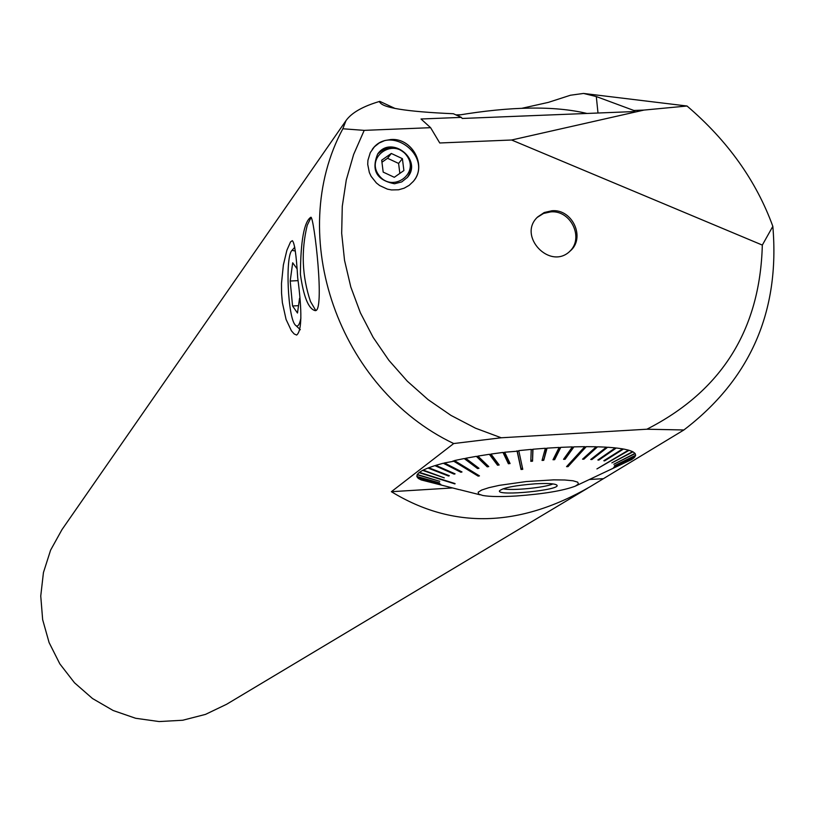 <?xml version="1.0" encoding="UTF-8"?>
<svg xmlns="http://www.w3.org/2000/svg" width="815" height="815" viewBox="0 0 815 815"><rect width="100%" height="100%" fill="white"/><g stroke="black" fill="none" stroke-linecap="round" stroke-linejoin="round"><path stroke-width="1.22" d="M586.973 113.458C554.292 105.685 510.954 106.317 456.971 115.384M501.225 437.777L453.7 443.543L391.383 491.7C452.834 529.251 519.063 527.611 590.06 486.759L683.877 429.974L646.876 429.22C721.591 391.129 760.069 329.749 762.32 245.081L511.606 140.007L439.754 142.982L430.595 127.68L364.203 130.369L353.639 154.473L346.283 179.942L342.269 206.368L341.679 233.324L344.531 260.342L350.807 287.002L360.403 312.838L373.168 337.42L388.898 360.342L407.317 381.206L428.13 399.666L450.98 415.406L475.481 428.181L501.225 437.777L646.876 429.22M602.54 478.7L589.49 479.505M452.447 487.94L391.383 491.7M455.137 461.005L444.43 462.94L462.003 471.956L460.872 472.252L443.309 463.236L435.821 465.345L455.076 473.851L454.118 474.136L434.864 465.64L428.71 467.739L449.33 475.736L448.566 476.021L427.946 468.034L423.209 470.092L444.287 477.865L422.649 470.377L419.379 472.354L455.055 483.57M422.649 470.377L423.871 470.326M427.946 468.034L429.383 468.004M434.864 465.64L436.504 465.65M443.309 463.236L445.133 463.297M518.86 451.082L504.679 452.223L510.068 463.541L508.387 463.755L502.977 452.437L490.976 454.067L499.177 464.988L497.547 465.222L489.346 454.301L477.885 456.094L488.755 466.588L487.217 466.842L476.347 456.349L465.64 458.274L478.976 468.299L477.559 468.564L464.214 458.55L454.424 460.567L479.464 475.879L478.181 476.154L478.334 475.186M464.214 458.55L466.241 458.733M476.347 456.349L478.354 456.543M489.346 454.301L491.313 454.526M502.977 452.437L504.893 452.692M575.899 485.872L631.747 459.507L634.284 457.592L613.664 467.311L634.539 457.327L635.588 455.514L614.449 465.691L635.629 455.269L635.17 453.588L613.848 464.214L634.997 453.364L633 451.836L611.861 462.879L632.623 451.642L629.109 450.308L596.926 468.92L628.518 450.135L623.526 449.014L604.618 460.882L603.813 460.75L622.731 448.871L616.334 447.985L598.852 460.088L597.864 459.996L615.356 447.883L607.633 447.241L591.904 459.528L590.743 459.466L606.472 447.17L597.558 446.803L583.866 459.202L582.552 459.171L596.244 446.763L586.26 446.671L567.994 466.649L566.547 466.659L584.813 446.671L573.943 446.854L565.09 459.273L563.532 459.324L572.385 446.895L560.802 447.343L554.648 459.68L553.008 459.762L559.151 447.425L547.059 448.148L543.737 460.322L542.046 460.434L545.357 448.26L532.969 449.238L532.541 461.188L530.82 461.341L531.237 449.391L518.758 450.613L522.772 469.318L521.06 469.501L520.989 468.503L522.558 468.33M531.217 449.87L532.969 449.238M545.225 448.759L547.059 448.148M558.896 447.944L560.802 447.343M571.998 447.435L573.943 446.854M586.26 446.671L584.294 447.241M597.558 446.803L595.622 447.323M607.633 447.241L605.861 447.659M616.334 447.985L614.734 448.311M623.526 449.014L622.12 449.259M629.109 450.308L627.896 450.491M633 451.836L632.002 451.968M635.17 453.588L634.386 453.67M635.588 455.514L635.028 455.565M420.041 472.568L419.032 472.629L417.27 474.503L439.774 481.319L417.127 474.758L416.883 476.5L439.58 482.877L416.964 476.734L418.217 478.324L440.762 484.283L418.503 478.527L421.223 479.933L459.059 489.601M416.964 476.734L417.535 476.683M417.127 474.758L417.922 474.697M300.409 274.37C303.577 296.64 308.416 308.702 314.916 310.556C325.379 314.132 314.05 216.24 310.872 217.218C304.148 221.507 300.654 240.557 300.409 274.37M311.147 217.31L307.245 225.235C300.98 251.02 302.07 276.448 310.495 301.519L315.731 310.454M453.7 443.543C338.347 388.582 285.423 235.362 342.84 128.77L345.988 120.63L61.981 529.607L50.611 550.125L43.44 572.548L40.75 596.02L42.655 619.675L49.104 642.587L59.852 663.899L74.501 682.787L92.492 698.516L113.132 710.497L135.626 718.27L159.119 721.56L182.713 720.246L205.502 714.388L226.651 704.252L587.656 488.195M345.988 120.63C351.611 112.735 362.879 106.317 379.8 101.366L395.081 108.466M522.17 108.232L548.332 102.384L570.459 95.233L583.53 93.44L687.025 106.011C727.642 140.7 756.239 180.818 772.834 226.346C780.057 311.34 750.401 379.209 683.877 429.974M297.709 277.834C296.344 255.024 294.551 242.636 292.33 240.67L290.548 241.902L286.89 250.246L283.376 264.926L281.491 283.426L281.552 293.176L282.377 302.701L286.075 319.439L291.434 330.839L294.164 333.936L296.629 335.057C301.856 331.002 302.222 311.921 297.709 277.834M379.8 101.366L379.709 101.763C381.359 107.672 405.921 111.665 453.405 113.743L461.341 117.38L462.217 118.46L634.946 111.533L633.887 110.483L596.305 96.557L583.53 93.44M460.292 114.772L455.87 114.874M390.915 139.518L384.782 140.537L379.169 143.022L374.401 146.822L370.305 152.578L367.922 160.311L367.728 164.416L369.348 172.546L371.131 176.356L376.377 182.957L379.719 185.586L387.37 189.121L391.475 189.936L398.555 189.793L404.159 188.184L409.181 185.331L413.337 181.368C427.325 165.883 412.196 137.684 390.915 139.518M551.959 210.749C572.639 208.803 585.842 238.194 570.052 251.112C550.043 270.825 516.934 235.708 537.768 216.871L544.257 212.511L551.959 210.749M364.203 130.369L342.84 128.77M772.834 226.346L762.32 245.081M511.606 140.007L643.972 110.076L633.887 110.483M643.972 110.076L687.025 106.011M461.341 117.38L421.019 119L430.595 127.68M569.369 251.703C584.447 238.51 571.111 209.964 550.797 211.869L543.513 213.459L537.279 217.371M413.032 181.735C434.028 157.509 390.925 123.289 372.251 149.379M394.511 183.762L401.724 181.918L407.459 177.344C422.944 159.638 391.18 134.607 377.722 153.923C370.998 170.243 376.601 180.197 394.511 183.762M377.579 154.106C387.441 144.978 397.302 145.437 407.184 155.502C412.135 163.102 412.156 170.478 407.225 177.619M296.904 268.563L292.687 262.797L290.191 281.022L292.565 305.982L298.514 305.676M290.191 281.022L297.954 280.645M292.565 305.982L297.485 313.021L299.553 298.31M295.305 251.051L292.045 250.327C285.056 256.165 287.838 318.095 295.387 325.114C297.628 327.487 299.472 325.134 300.898 318.074M399.849 173.391L398.596 163.428L387.563 158.283L381.95 162.216M402.396 158.65L391.302 153.464L381.695 160.188L383.182 172.108L394.297 177.293L403.894 170.549L402.396 158.65L398.596 163.428M391.302 153.464L387.563 158.283M406.726 155.614C420.275 173.656 392.137 193.471 378.832 175.164C365.283 157.03 393.502 137.338 406.726 155.614M503.161 488.745C511.188 490.956 545.418 487.625 552.896 483.906M535.19 483.815C547.323 483.152 554.516 483.56 556.747 485.037C562.951 489.866 496.518 496.569 499.483 490.824C503.079 487.778 514.988 485.445 535.19 483.815M516.272 495.989C501.123 496.885 489.978 496.722 482.816 495.489L478.578 494.084L478.181 492.209L481.706 490.019L488.939 487.665L499.32 485.353L526.113 481.563L553.599 479.862L564.785 479.994L573.027 480.779L577.692 482.154L578.456 483.998L575.298 486.158C563.206 490.712 543.524 493.992 516.272 495.989M598.852 460.088L598.587 459.497M591.904 459.528L591.598 458.794M583.866 459.202L583.53 458.295M584.508 447.241L567.668 465.671L567.994 466.649M565.09 459.273L564.805 458.285L572.548 447.415M564.255 458.305L564.805 458.285M554.648 459.68L554.414 458.692L559.793 447.893M553.517 458.733L554.414 458.692M543.737 460.322L546.468 448.678M542.321 459.416L543.554 459.324M532.541 461.188L532.786 449.737M530.86 460.332L532.419 460.19M517.026 450.797L521.06 469.501M517.27 451.245L520.989 468.503M508.387 463.755L508.366 462.747L509.62 462.594M508.366 462.747L503.639 452.845M497.547 465.222L497.578 464.214L498.495 464.081M497.578 464.214L490.406 454.658M487.217 466.842L487.859 465.722M487.299 465.823L477.784 456.645M477.559 468.564L477.916 467.494M477.682 467.545L466.007 458.774M453.14 460.852L478.181 476.154M460.872 472.252L461.025 471.457M454.118 474.136L454.261 473.495M448.566 476.021L448.698 475.491M419.032 472.629L454.953 483.916M596.305 96.557L597.996 113.02M314.916 310.556L315.436 310.525M379.709 101.763L379.759 102.384M296.039 325.715L300.348 329.739M292.045 250.327L294.796 247.179M480.116 494.817L459.721 489.703"/></g></svg>
